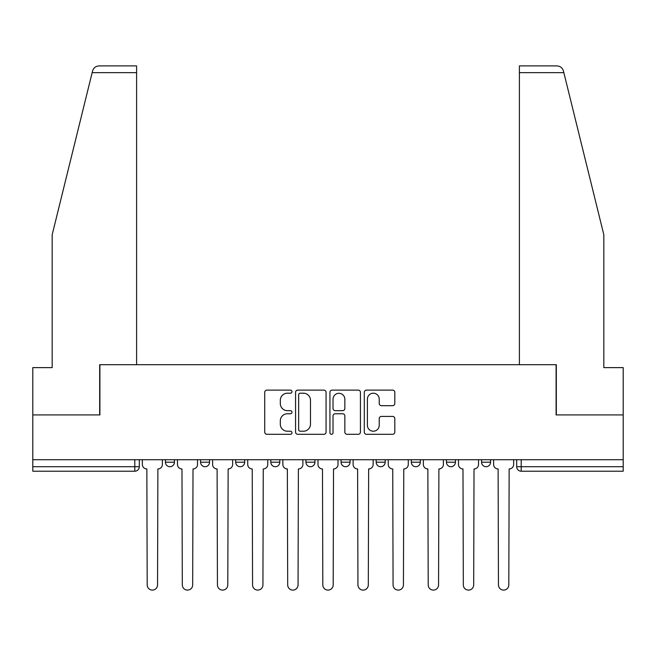 <?xml version="1.0" encoding="UTF-8"?>
<svg xmlns="http://www.w3.org/2000/svg" width="656" height="656" viewBox="0 0 656 656"><rect width="100%" height="100%" fill="white"/><g stroke="black" fill="none" stroke-linecap="round" stroke-linejoin="round"><path stroke-width="0.98" d="M291.977 391.657A1.55 1.55 0 0 0 290.428 390.115L266.943 390.115A2.214 2.214 0 0 0 264.729 392.321L264.729 432.107A2.214 2.214 0 0 0 266.943 434.313L290.428 434.313A1.55 1.55 0 0 0 291.977 432.771A1.55 1.55 0 0 0 290.428 431.222L287.385 431.222A7.077 7.077 0 0 1 280.317 424.153L280.317 420.832A7.077 7.077 0 0 1 287.385 413.764L290.428 413.764A1.55 1.55 0 0 0 291.977 412.214A1.55 1.55 0 0 0 290.428 410.664L287.385 410.664A7.077 7.077 0 0 1 280.317 403.596L280.317 400.283A7.077 7.077 0 0 1 287.385 393.206L290.428 393.206A1.55 1.55 0 0 0 291.977 391.657M446.441 459.725L446.441 462.201L455.444 462.201A4.502 4.502 0 0 1 450.943 466.703A4.502 4.502 0 0 1 446.441 462.201L446.441 459.725M376.183 459.725L376.183 462.201L385.195 462.201A4.502 4.502 0 0 1 380.693 466.703A4.502 4.502 0 0 1 376.183 462.201L376.183 459.725M341.063 459.725L341.063 462.201L350.066 462.201A4.502 4.502 0 0 1 345.564 466.703A4.502 4.502 0 0 1 341.063 462.201L341.063 459.725M270.805 462.201L270.805 459.725L270.805 462.201A4.502 4.502 0 0 0 275.307 466.703A4.502 4.502 0 0 1 270.805 462.201L279.817 462.201A4.502 4.502 0 0 1 275.307 466.703M200.556 462.201L200.556 459.725L200.556 462.201A4.502 4.502 0 0 0 205.057 466.703A4.502 4.502 0 0 1 200.556 462.201L209.559 462.201A4.502 4.502 0 0 1 205.057 466.703A4.502 4.502 0 0 0 209.559 462.201L209.559 459.725L209.559 462.201M392.591 405.695A2.214 2.214 0 0 0 394.805 403.481L394.805 392.321A2.214 2.214 0 0 0 392.591 390.115L366.515 390.115A2.214 2.214 0 0 0 364.301 392.321L364.301 432.107A2.214 2.214 0 0 0 366.515 434.313L392.591 434.313A2.214 2.214 0 0 0 394.805 432.107L394.805 418.626A2.214 2.214 0 0 0 392.591 416.412L381.431 416.412A2.214 2.214 0 0 0 379.225 418.626L379.225 425.309A5.912 5.912 0 0 1 373.313 431.222A5.912 5.912 0 0 1 367.401 425.309L367.401 399.119A5.912 5.912 0 0 1 373.313 393.206A5.912 5.912 0 0 1 379.225 399.119L379.225 403.481A2.214 2.214 0 0 0 381.431 405.695L392.591 405.695M92.152 72.652L92.553 71.037C93.578 67.839 95.768 66.125 99.113 65.903L136.604 65.903L136.604 72.652L92.152 72.652L52.168 234.782L52.168 367.631L32.8 367.631L32.8 414.92L99.901 414.92L99.901 364.703L556.099 364.703L556.099 414.92L623.2 414.92L623.2 459.725L32.8 459.725L32.8 466.703L139.31 466.703L139.31 459.725L139.31 466.703A4.502 4.502 0 0 1 134.8 471.213L32.8 471.213L32.8 466.703M136.604 72.652L136.604 364.703L99.679 364.703L99.679 414.92L32.8 414.92L32.8 459.725M326.065 392.321A2.214 2.214 0 0 0 323.859 390.115L297.775 390.115A2.214 2.214 0 0 0 295.569 392.321L295.569 432.107A2.214 2.214 0 0 0 297.775 434.313L323.859 434.313A2.214 2.214 0 0 0 326.065 432.107L326.065 392.321M332.141 390.115L358.225 390.115A2.214 2.214 0 0 1 360.431 392.321L360.431 432.107A2.214 2.214 0 0 1 358.225 434.313L347.065 434.313A2.214 2.214 0 0 1 344.851 432.107L344.851 415.97A2.214 2.214 0 0 0 342.645 413.764L335.241 413.764A2.214 2.214 0 0 0 333.027 415.97L333.027 432.771A1.55 1.55 0 0 1 331.485 434.313A1.55 1.55 0 0 1 329.935 432.771L329.935 392.321A2.214 2.214 0 0 1 332.141 390.115M516.69 459.725L516.69 466.703L623.2 466.703L623.2 471.213L521.2 471.213A4.502 4.502 0 0 1 516.69 466.703L516.69 459.725M623.2 459.725L623.2 466.703M481.57 459.725L481.57 462.201L490.573 462.201L490.573 459.725L490.573 462.201A4.502 4.502 0 0 1 486.071 466.703A4.502 4.502 0 0 1 481.57 462.201A4.502 4.502 0 0 0 486.071 466.703M455.444 459.725L455.444 462.201M420.324 459.725L420.324 462.201A4.502 4.502 0 0 1 415.814 466.703A4.502 4.502 0 0 1 411.312 462.201L420.324 462.201L420.324 459.725M411.312 459.725L411.312 462.201M385.195 462.201L385.195 459.725L385.195 462.201A4.502 4.502 0 0 1 380.693 466.703M350.066 462.201L350.066 459.725L350.066 462.201A4.502 4.502 0 0 1 345.564 466.703M314.937 459.725L314.937 462.201A4.502 4.502 0 0 1 310.436 466.703A4.502 4.502 0 0 1 305.934 462.201A4.502 4.502 0 0 0 310.436 466.703A4.502 4.502 0 0 0 314.937 462.201L314.937 459.725M305.934 459.725L305.934 462.201L314.937 462.201M279.817 459.725L279.817 462.201M244.688 459.725L244.688 462.201A4.502 4.502 0 0 1 240.186 466.703A4.502 4.502 0 0 1 235.676 462.201A4.502 4.502 0 0 0 240.186 466.703M235.676 459.725L235.676 462.201L244.688 462.201M174.43 459.725L174.43 462.201A4.502 4.502 0 0 1 169.929 466.703A4.502 4.502 0 0 1 165.427 462.201A4.502 4.502 0 0 0 169.929 466.703A4.502 4.502 0 0 0 174.43 462.201L174.43 459.725M165.427 459.725L165.427 462.201L174.43 462.201M134.8 459.725L134.8 471.213A4.502 4.502 0 0 0 139.31 466.703M300.21 393.206A1.55 1.55 0 0 0 298.66 394.756L298.66 429.672A1.55 1.55 0 0 0 300.21 431.222L303.408 431.222A7.077 7.077 0 0 0 310.485 424.153L310.485 400.283A7.077 7.077 0 0 0 303.408 393.206L300.21 393.206M344.851 399.225A5.912 5.912 0 0 0 338.939 393.313A5.912 5.912 0 0 0 333.027 399.225L333.027 408.458A2.214 2.214 0 0 0 335.241 410.664L342.645 410.664A2.214 2.214 0 0 0 344.851 408.458L344.851 399.225M142.344 459.725L142.344 464.456A4.502 4.502 0 0 0 146.846 468.958L147.19 584.922A5.182 5.182 0 0 0 152.364 590.097A5.182 5.182 0 0 0 157.547 584.922L157.883 468.958A4.502 4.502 0 0 0 162.385 464.456L162.385 459.725M177.473 459.725L177.473 464.456A4.502 4.502 0 0 0 181.974 468.958L182.311 584.922A5.182 5.182 0 0 0 187.493 590.097A5.182 5.182 0 0 0 192.675 584.922L193.012 468.958A4.502 4.502 0 0 0 197.513 464.456L197.513 459.725M212.601 459.725L212.601 464.456A4.502 4.502 0 0 0 217.103 468.958L217.439 584.922A5.182 5.182 0 0 0 222.622 590.097A5.182 5.182 0 0 0 227.796 584.922L228.14 468.958A4.502 4.502 0 0 0 232.642 464.456L232.642 459.725M92.553 71.037C93.185 69.216 93.185 69.216 92.553 71.037M563.848 72.652L563.447 71.037C562.815 69.216 562.815 69.216 563.447 71.037C562.815 69.216 562.815 69.216 563.447 71.037C562.422 67.839 560.232 66.125 556.887 65.903L519.396 65.903L519.396 364.703L556.321 364.703L556.321 414.92L623.2 414.92L623.2 367.631L603.832 367.631L603.832 234.782L563.848 72.652L519.396 72.652M247.73 459.725L247.73 464.456A4.502 4.502 0 0 0 252.232 468.958L252.568 584.922A5.182 5.182 0 0 0 257.742 590.097A5.182 5.182 0 0 0 262.925 584.922L263.261 468.958A4.502 4.502 0 0 0 267.763 464.456L267.763 459.725M282.851 459.725L282.851 464.456A4.502 4.502 0 0 0 287.353 468.958L287.697 584.922A5.182 5.182 0 0 0 292.871 590.097A5.182 5.182 0 0 0 298.054 584.922L298.39 468.958A4.502 4.502 0 0 0 302.892 464.456L302.892 459.725M317.98 459.725L317.98 464.456A4.502 4.502 0 0 0 322.481 468.958L322.818 584.922A5.182 5.182 0 0 0 328 590.097A5.182 5.182 0 0 0 333.182 584.922L333.519 468.958A4.502 4.502 0 0 0 338.02 464.456L338.02 459.725M353.108 459.725L353.108 464.456A4.502 4.502 0 0 0 357.61 468.958L357.946 584.922A5.182 5.182 0 0 0 363.129 590.097A5.182 5.182 0 0 0 368.303 584.922L368.647 468.958A4.502 4.502 0 0 0 373.149 464.456L373.149 459.725M388.237 459.725L388.237 464.456A4.502 4.502 0 0 0 392.739 468.958L393.075 584.922A5.182 5.182 0 0 0 398.258 590.097A5.182 5.182 0 0 0 403.432 584.922L403.768 468.958A4.502 4.502 0 0 0 408.27 464.456L408.27 459.725M423.358 459.725L423.358 464.456A4.502 4.502 0 0 0 427.86 468.958L428.204 584.922A5.182 5.182 0 0 0 433.378 590.097A5.182 5.182 0 0 0 438.561 584.922L438.897 468.958A4.502 4.502 0 0 0 443.399 464.456L443.399 459.725M458.487 459.725L458.487 464.456A4.502 4.502 0 0 0 462.988 468.958L463.325 584.922A5.182 5.182 0 0 0 468.507 590.097A5.182 5.182 0 0 0 473.689 584.922L474.026 468.958A4.502 4.502 0 0 0 478.527 464.456L478.527 459.725M493.615 459.725L493.615 464.456A4.502 4.502 0 0 0 498.117 468.958L498.453 584.922A5.182 5.182 0 0 0 503.636 590.097A5.182 5.182 0 0 0 508.81 584.922L509.154 468.958A4.502 4.502 0 0 0 513.656 464.456L513.656 459.725M521.2 459.725L521.2 471.213"/></g></svg>
